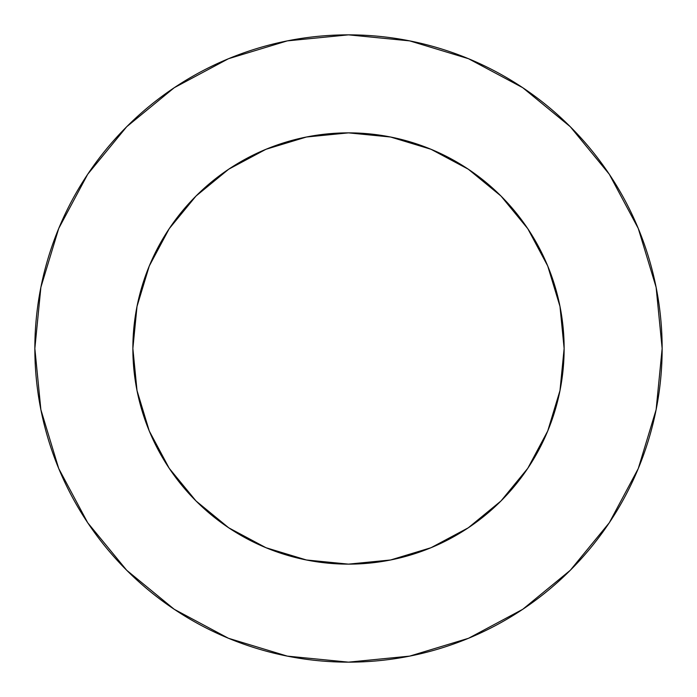 <?xml version="1.0" encoding="UTF-8"?>
<svg xmlns="http://www.w3.org/2000/svg" width="697" height="697" viewBox="0 0 697 697"><rect width="100%" height="100%" fill="white"/><g stroke="black" fill="none" stroke-linecap="round" stroke-linejoin="round"><path stroke-width="0.52" stroke-dasharray="3.48 2.61" d="M564.134 348.5A215.634 215.634 0 0 0 348.5 132.866A215.634 215.634 0 0 0 132.866 348.5L137.013 306.436L149.28 265.984L169.205 228.703L196.023 196.023L228.703 169.205L265.984 149.28L306.436 137.013L348.5 132.866L390.564 137.013L431.016 149.28L468.297 169.205L500.977 196.023L527.795 228.703L547.72 265.984L559.987 306.436L564.134 348.5L559.987 390.564L547.72 431.016L527.795 468.297L500.977 500.977L468.297 527.795L431.016 547.72L390.564 559.987L348.5 564.134L306.436 559.987L265.984 547.72L228.703 527.795L196.023 500.977L169.205 468.297L149.28 431.016L137.013 390.564L132.866 348.5A215.634 215.634 0 0 0 348.5 564.134A215.634 215.634 0 0 0 564.134 348.5M609.23 522.837L638.278 468.532L656.121 409.688L662.15 348.5A313.65 313.65 0 0 0 348.5 34.85A313.65 313.65 0 0 0 34.85 348.5A313.65 313.65 0 0 0 348.5 662.15A313.65 313.65 0 0 0 662.15 348.5L656.121 287.312L638.278 228.468L609.291 174.241M522.837 87.77L468.532 58.722L409.688 40.879L348.5 34.85L287.312 40.879L228.468 58.722L174.241 87.709M87.77 174.163L58.722 228.468L40.879 287.312L34.85 348.5L40.879 409.688L58.722 468.532L87.709 522.759M174.163 609.23L228.468 638.278L287.312 656.121L348.5 662.15L409.688 656.121L468.532 638.278L522.759 609.291"/><path stroke-width="1.05" d="M132.866 348.5A215.634 215.634 0 0 1 348.5 132.866A215.634 215.634 0 0 1 564.134 348.5A215.634 215.634 0 0 1 348.5 564.134A215.634 215.634 0 0 1 132.866 348.5L137.013 390.564L149.28 431.016L169.205 468.297L196.023 500.977L228.703 527.795L265.984 547.72L306.436 559.987L348.5 564.134L390.564 559.987L431.016 547.72L468.297 527.795L500.977 500.977L527.795 468.297L547.72 431.016L559.987 390.564L564.134 348.5L559.987 306.436L547.72 265.984L527.795 228.703L500.977 196.023L468.297 169.205L431.016 149.28L390.564 137.013L348.5 132.866L306.436 137.013L265.984 149.28L228.703 169.205L196.023 196.023L169.205 228.703L149.28 265.984L137.013 306.436L132.866 348.5M34.85 348.5A313.65 313.65 0 0 1 348.5 34.85A313.65 313.65 0 0 1 662.15 348.5A313.65 313.65 0 0 1 348.5 662.15A313.65 313.65 0 0 1 34.85 348.5L40.879 409.688L58.722 468.532L87.709 522.759L126.715 570.285L174.241 609.291L228.468 638.278L287.312 656.121L348.5 662.15L409.688 656.121L468.532 638.278L522.759 609.291L570.285 570.285L609.291 522.759L638.278 468.532L656.121 409.688L662.15 348.5L656.121 287.312L638.278 228.468L609.291 174.241L570.285 126.715L522.759 87.709L468.532 58.722L409.688 40.879L348.5 34.85L287.312 40.879L228.468 58.722L174.241 87.709L126.715 126.715L87.709 174.241L58.722 228.468L40.879 287.312L34.85 348.5M609.291 174.241L570.285 126.715L522.837 87.77M174.241 87.709L126.715 126.715L87.77 174.163M87.709 522.759L126.715 570.285L174.163 609.23M522.759 609.291L570.285 570.285L609.23 522.837"/></g></svg>
